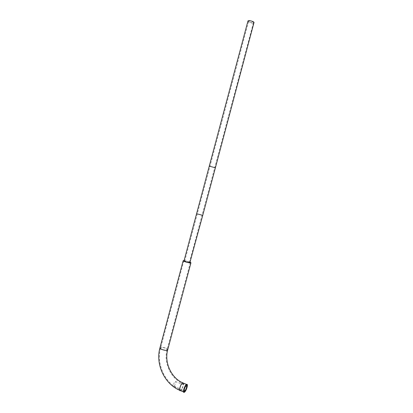 <?xml version="1.0" encoding="UTF-8"?>
<svg xmlns="http://www.w3.org/2000/svg" width="413" height="413" viewBox="0 0 413 413"><rect width="100%" height="100%" fill="white"/><g stroke="black" fill="none" stroke-linecap="round" stroke-linejoin="round"><path stroke-width="0.31" stroke-dasharray="2.06 1.55" d="M184.09 260.562L190.238 262.188M190.186 262.389C188.374 261.465 186.356 260.918 184.131 260.753L184.038 260.763M247.934 21.063L248.089 21.45C248.972 22.627 253.99 23.722 254.191 22.782M183.997 260.908L184.281 260.804C186.929 261.068 188.886 261.646 190.145 262.534M248.776 21.553L248.667 21.213C249.979 20.738 251.548 21.084 253.365 22.245L253.468 22.581C252.167 23.051 250.603 22.71 248.776 21.553M189.221 262.446C187.187 262.245 185.68 261.806 184.704 261.119L184.926 261.016C186.96 261.222 188.462 261.661 189.438 262.348L189.221 262.446M174.038 386.098C175.324 385.479 176.64 380.719 175.339 381.411L175.293 381.431C174.012 382.025 172.675 386.826 173.981 386.129L174.038 386.098M160.967 347.648L160.6 348.004C160.265 349.016 165.345 350.647 166.718 349.966L167.064 349.62C167.384 348.603 162.371 346.987 160.967 347.648M182.448 383.491L182.51 383.455C184.26 382.484 182.443 389.036 180.718 389.918L180.641 389.96C178.886 390.946 180.734 384.322 182.448 383.491M179.686 390.306L180.543 390.574C182.572 388.416 183.548 385.933 183.46 383.119M159.965 347.761L160.383 347.416C162.077 346.621 168.101 348.562 167.719 349.785M209.257 166.145L215.452 167.807M196.578 213.717L202.742 215.374M210.155 166.403L214.734 167.616L210.155 166.403M197.486 213.903L202.034 215.173L197.486 213.903M183.821 260.892L160.6 348.004C155.985 364.054 165.159 383.914 180.641 389.96L183.862 391.338M190.305 262.606L167.064 349.62C163.362 362.531 170.667 378.473 182.51 383.455L186.361 385.081M183.542 391.952L184.291 392.273M184.704 261.119L248.667 21.213M189.438 262.348L253.468 22.581M175.339 381.411L185.633 385.763M173.981 386.129L183.811 390.321M184.291 390.528L184.745 390.719"/><path stroke-width="0.62" d="M190.238 262.188L190.976 262.751L190.625 262.911C189.128 263.133 182.918 261.305 183.16 260.722L184.09 260.562M184.038 260.763L183.821 260.892C183.625 261.377 188.777 262.89 190.021 262.709L190.186 262.389M184.565 391.565L184.487 391.607C182.752 392.603 184.611 385.959 186.299 385.117L186.361 385.081C188.085 384.095 186.263 390.662 184.565 391.565M184.384 392.221C186.433 391.132 188.627 383.238 186.547 384.42L186.48 384.457C184.446 385.468 182.2 393.47 184.291 392.273L184.384 392.221M196.578 213.717L202.747 215.364L254.057 22.348C253.21 21.171 248.136 20.056 247.95 21.006L247.934 21.063M202.742 215.374L189.866 262.663C188.684 262.833 183.806 261.398 183.991 260.933L183.997 260.908M184.797 390.688C186.036 390.037 187.368 385.246 186.113 385.964L186.067 385.99C184.833 386.609 183.48 391.447 184.745 390.719L184.797 390.688M183.46 383.119L182.629 382.836C180.564 383.827 178.328 391.808 180.445 390.626L183.542 391.952M186.547 384.42L182.696 382.794C171.235 377.926 164.111 362.387 167.719 349.785L167.306 350.198C165.654 351.024 159.537 349.057 159.945 347.839L159.965 347.761M215.452 167.807L209.257 166.145M183.862 391.338L184.487 391.607M190.966 262.787L167.719 349.785M183.16 260.722L159.945 347.839C155.329 363.936 164.255 383.822 179.686 390.306M247.95 21.006L183.991 260.933M185.633 385.763L186.113 385.964M183.811 390.321L184.291 390.528"/></g></svg>

